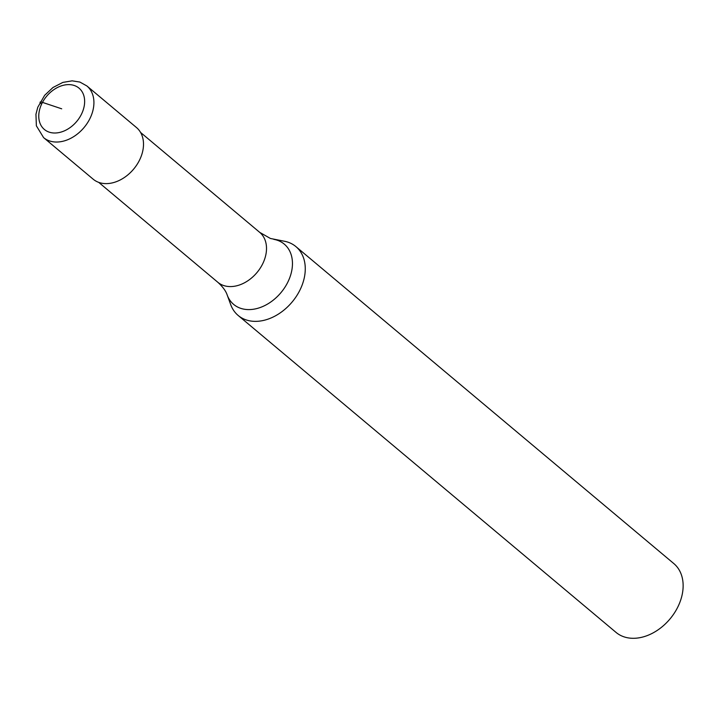 <?xml version="1.0" encoding="UTF-8"?>
<svg xmlns="http://www.w3.org/2000/svg" width="719" height="719" viewBox="0 0 719 719"><rect width="100%" height="100%" fill="white"/><g stroke="black" fill="none" stroke-linecap="round" stroke-linejoin="round"><path stroke-width="1.08" d="M273.831 239.355A39.356 28.643 -50 0 1 277.237 240.218A39.356 28.643 -50 0 1 287.043 283.654A39.356 28.643 -50 0 1 240.721 308.334A39.356 28.643 -50 0 1 227.177 294.979L230.727 304.676A44.938 32.706 -50 0 0 238.16 315.461A44.938 32.706 -50 0 0 299.086 291.743A44.938 32.706 -50 0 0 295.913 246.608A44.938 32.706 -50 0 0 283.996 241.162L270.425 238.474L259.73 232.381L140.573 132.449M238.16 315.461L616.03 632.396A44.938 32.706 -50 0 0 676.956 608.678A44.938 32.706 -50 0 0 673.784 563.543L295.913 246.608M43.589 137.608L93.173 179.193A33.703 24.527 -50 0 0 138.866 161.407A33.703 24.527 -50 0 0 136.484 127.551L86.9 85.965A33.703 24.527 -50 0 1 89.282 119.821A33.703 24.527 -50 0 1 49.611 140.951A33.703 24.527 -50 0 1 43.589 137.608L36.372 125.816L35.95 114.249L37.774 107.275L44.641 95.33L52.972 87.502L62.868 82.406L72.143 80.843L79.89 82.065L86.9 85.965M61.699 108.812L42.475 102.386A6.741 1.276 -151.8 0 0 41.208 103.752M227.177 294.979C225.883 291.015 222.773 286.791 217.857 282.306A32.58 23.709 -50 0 0 223.672 285.533A32.58 23.709 -50 0 0 262.022 265.113A32.58 23.709 -50 0 0 259.73 232.381M42.475 102.386A26.963 19.62 -50 0 0 49.189 132.143A26.963 19.62 -50 0 0 80.932 115.238A26.963 19.62 -50 0 0 74.21 85.48A26.963 19.62 -50 0 0 42.475 102.386M217.857 282.306L98.71 182.365"/></g></svg>
